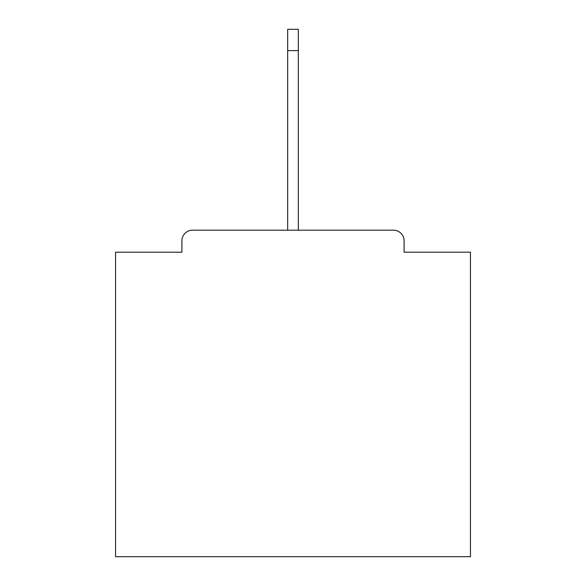 <?xml version="1.0" encoding="UTF-8"?>
<svg xmlns="http://www.w3.org/2000/svg" width="586" height="586" viewBox="0 0 586 586"><rect width="100%" height="100%" fill="white"/><g stroke="black" fill="none" stroke-linecap="round" stroke-linejoin="round"><path stroke-width="0.88" d="M404.091 252.185L404.091 240.831L404.091 252.185L470.455 252.185L470.455 556.7L115.545 556.7L115.545 252.185L181.909 252.185L181.909 240.831L181.909 252.185M192.56 230.181L393.44 230.181L298.325 230.181L298.325 50.594L287.675 50.594L287.675 230.181L192.56 230.181A10.651 10.651 0 0 0 181.909 240.831M404.091 240.831A10.651 10.651 0 0 0 393.44 230.181M287.675 50.594L287.675 29.3L298.325 29.3L298.325 50.594"/></g></svg>
